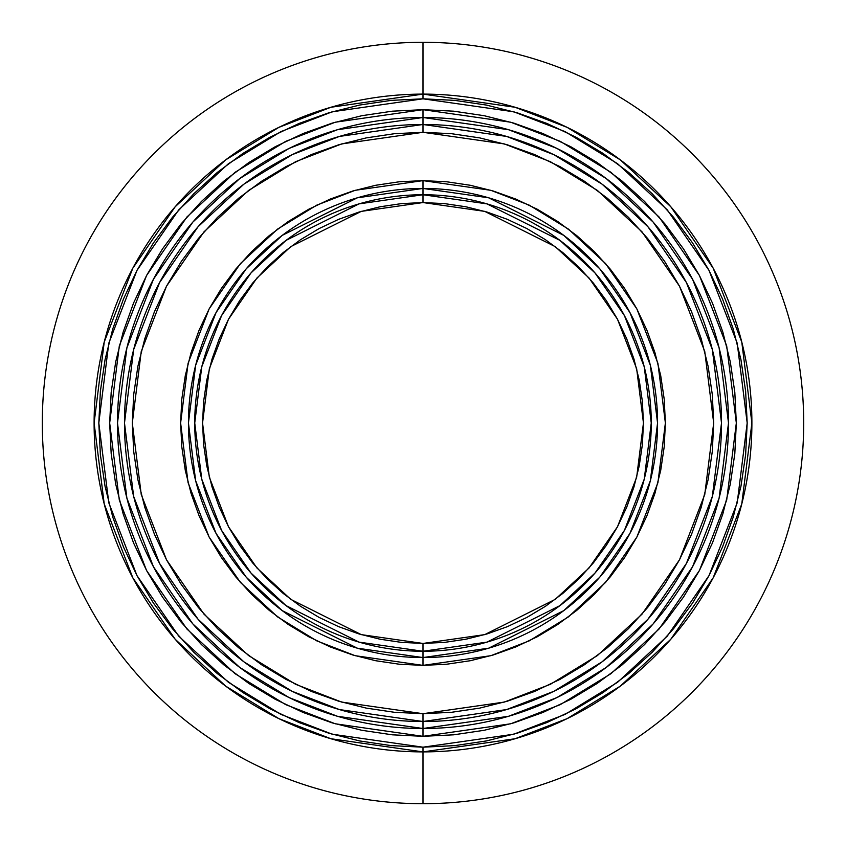 <?xml version="1.0" encoding="UTF-8"?>
<svg xmlns="http://www.w3.org/2000/svg" width="846" height="846" viewBox="0 0 846 846"><rect width="100%" height="100%" fill="white"/><g stroke="black" fill="none" stroke-linecap="round" stroke-linejoin="round"><path stroke-width="1.27" d="M423 124.489A298.511 298.511 0 0 0 124.489 423A298.511 298.511 0 0 0 423 721.511L423 728.501A305.501 305.501 0 0 1 117.499 423A305.501 305.501 0 0 1 423 117.499L423 132.304L341.604 143.936L295.614 161.702L248.587 190.445L203.981 231.857L166.503 286.202L141.25 351.439L132.304 423L141.25 494.561L166.503 559.798L203.981 614.143L248.587 655.555L295.614 684.298L341.604 702.064L423 713.696L423 721.511L339.415 709.572L292.187 691.33L243.891 661.815L198.091 619.283L159.608 563.478L133.668 496.486L124.489 423L133.668 349.514L159.608 282.522L198.091 226.717L243.891 184.185L292.187 154.67L339.415 136.428L423 124.489L506.585 136.428L553.813 154.67L602.109 184.185L647.909 226.717L686.392 282.522L712.332 349.514L721.511 423L712.332 496.486L686.392 563.478L647.909 619.283L602.109 661.815L553.813 691.33L506.585 709.572L423 721.511L423 713.696L451.489 712.3L479.714 708.113L507.389 701.175L534.249 691.573L560.031 679.37L584.501 664.702L607.417 647.708L628.557 628.557L647.708 607.417L664.702 584.501L679.37 560.031L691.573 534.249L701.175 507.389L708.113 479.714L712.3 451.489L713.696 423L712.3 394.511L708.113 366.286L701.175 338.612L691.573 311.751L679.37 285.969L664.702 261.499L647.708 238.583L628.557 217.443L607.417 198.292L584.501 181.298L560.031 166.63L534.249 154.427L507.389 144.825L479.714 137.887L451.489 133.7L423 132.304L394.511 133.7L366.286 137.887L338.612 144.825L311.751 154.427L285.969 166.63L261.499 181.298L238.583 198.292L217.443 217.443L198.292 238.583L181.298 261.499L166.63 285.969L154.427 311.751L144.825 338.612L137.887 366.286L133.7 394.511L132.304 423L133.7 451.489L137.887 479.714L144.825 507.389L154.427 534.249L166.63 560.031L181.298 584.501L198.292 607.417L217.443 628.557L238.583 647.708L261.499 664.702L285.969 679.37L311.751 691.573L338.612 701.175L366.286 708.113L394.511 712.3L423 713.696L504.396 702.064L550.386 684.298L597.413 655.555L642.019 614.143L679.497 559.798L704.75 494.561L713.696 423L704.75 351.439L679.497 286.202L642.019 231.857L597.413 190.445L550.386 161.702L504.396 143.936L423 132.304L423 117.499L508.541 129.713L556.869 148.388L606.307 178.601L653.175 222.117L692.557 279.233L719.1 347.801L728.501 423L719.1 498.199L692.557 566.767L653.175 623.883L606.307 667.399L556.869 697.612L508.541 716.287L423 728.501L423 736.327L510.73 723.785L560.295 704.633L610.992 673.659L659.066 629.022L699.462 570.447L726.682 500.123L736.327 423L726.682 345.877L699.462 275.553L659.066 216.978L610.992 172.341L560.295 141.367L510.73 122.215L423 109.673L423 117.499L423 109.673L335.27 122.215L285.705 141.367L235.008 172.341L186.934 216.978L146.538 275.553L119.318 345.877L109.673 423L119.318 500.123L146.538 570.447L186.934 629.022L235.008 673.659L285.705 704.633L335.27 723.785L423 736.327L423 728.501L337.459 716.287L289.131 697.612L239.693 667.399L192.825 623.883L153.443 566.767L126.9 498.199L117.499 423L126.9 347.801L153.443 279.233L192.825 222.117L239.693 178.601L289.131 148.388L337.459 129.713L423 117.499A305.501 305.501 0 0 1 728.501 423A305.501 305.501 0 0 1 423 728.501L423 721.511A298.511 298.511 0 0 0 721.511 423A298.511 298.511 0 0 0 423 124.489M423 657.564L423 665.379L355.13 655.682L316.785 640.866L277.573 616.903L240.38 582.376L209.131 537.062L188.076 482.664L180.621 423L188.076 363.336L209.131 308.938L240.38 263.624L277.573 229.097L316.785 205.134L355.13 190.318L423 180.621L423 188.436L357.319 197.816L282.257 235.347L246.271 268.764L216.037 312.618L195.659 365.261L188.436 423L195.659 480.74L216.037 533.382L246.271 577.236L282.257 610.653L357.319 648.184L423 657.564A234.564 234.564 0 0 0 657.564 423A234.564 234.564 0 0 0 423 188.436L423 194.739A228.261 228.261 0 0 1 651.261 423A228.261 228.261 0 0 1 423 651.261L423 657.564L423 651.261L486.915 642.135L559.957 605.609L594.981 573.091L624.411 530.421L644.24 479.185L651.261 423L644.24 366.815L624.411 315.579L594.981 272.909L559.957 240.391L486.915 203.865L423 194.739L423 202.554L484.726 211.373L555.262 246.651L589.091 278.048L617.506 319.259L636.657 368.74L643.446 423L636.657 477.26L617.506 526.741L589.091 567.952L555.262 599.349L484.726 634.627L423 643.446L423 651.261L423 643.446L444.605 642.378L466.009 639.206L486.989 633.95L507.357 626.664L526.921 617.411L545.469 606.286L562.844 593.406L578.875 578.875L593.406 562.844L606.286 545.469L617.411 526.921L626.664 507.357L633.95 486.989L639.206 466.009L642.378 444.605L643.446 423L642.378 401.395L639.206 379.991L633.95 359.011L626.664 338.643L617.411 319.079L606.286 300.531L593.406 283.156L578.875 267.125L562.844 252.594L545.469 239.714L526.921 228.589L507.357 219.336L486.989 212.05L466.009 206.794L444.605 203.622L423 202.554L401.395 203.622L379.991 206.794L359.011 212.05L338.643 219.336L319.079 228.589L300.531 239.714L283.156 252.594L267.125 267.125L252.594 283.156L239.714 300.531L228.589 319.079L219.336 338.643L212.05 359.011L206.794 379.991L203.622 401.395L202.554 423L203.622 444.605L206.794 466.009L212.05 486.989L219.336 507.357L228.589 526.921L239.714 545.469L252.594 562.844L267.125 578.875L283.156 593.406L300.531 606.286L319.079 617.411L338.643 626.664L359.011 633.95L379.991 639.206L401.395 642.378L423 643.446L361.274 634.627L290.738 599.349L256.909 567.952L228.494 526.741L209.343 477.26L202.554 423L209.343 368.74L228.494 319.259L256.909 278.048L290.738 246.651L361.274 211.373L423 202.554L423 194.739L359.085 203.865L286.043 240.391L251.019 272.909L221.589 315.579L201.76 366.815L194.739 423L201.76 479.185L221.589 530.421L251.019 573.091L286.043 605.609L359.085 642.135L423 651.261A228.261 228.261 0 0 1 194.739 423A228.261 228.261 0 0 1 423 194.739L423 188.436A234.564 234.564 0 0 0 188.436 423A234.564 234.564 0 0 0 423 657.564L488.681 648.184L563.743 610.653L599.729 577.236L629.963 533.382L650.341 480.74L657.564 423L650.341 365.261L629.963 312.618L599.729 268.764L563.743 235.347L488.681 197.816L423 188.436L423 180.621L490.87 190.318L529.215 205.134L568.427 229.097L605.62 263.624L636.869 308.938L657.924 363.336L665.379 423L657.924 482.664L636.869 537.062L605.62 582.376L568.427 616.903L529.215 640.866L490.87 655.682L423 665.379L423 657.564M423 42.3A380.7 380.7 0 0 1 803.7 423A380.7 380.7 0 0 1 423 803.7A380.7 380.7 0 0 0 803.7 423A380.7 380.7 0 0 0 423 42.3L423 94.107A328.893 328.893 0 0 1 751.893 423A328.893 328.893 0 0 1 423 751.893L423 803.7L423 751.893L515.087 738.738L567.127 718.635L620.34 686.117L670.793 639.259L713.199 577.776L741.773 503.962L751.893 423L741.773 342.038L713.199 268.224L670.793 206.741L620.34 159.883L567.127 127.365L515.087 107.262L423 94.107L423 98.813L513.776 111.788L565.054 131.595L617.506 163.648L667.251 209.84L709.043 270.445L737.204 343.201L747.187 423L737.204 502.799L709.043 575.555L667.251 636.16L617.506 682.352L565.054 714.405L513.776 734.212L423 747.187L423 751.893L423 747.187L454.778 745.622L486.249 740.959L517.107 733.228L547.055 722.505L575.819 708.906L603.103 692.546L628.663 673.596L652.234 652.234L673.596 628.663L692.546 603.103L708.906 575.819L722.505 547.055L733.228 517.107L740.959 486.249L745.622 454.778L747.187 423L745.622 391.222L740.959 359.751L733.228 328.893L722.505 298.945L708.906 270.181L692.546 242.897L673.596 217.337L652.234 193.766L628.663 172.404L603.103 153.454L575.819 137.094L547.055 123.495L517.107 112.772L486.249 105.041L454.778 100.378L423 98.813L391.222 100.378L359.751 105.041L328.893 112.772L298.945 123.495L270.181 137.094L242.897 153.454L217.337 172.404L193.766 193.766L172.404 217.337L153.454 242.897L137.094 270.181L123.495 298.945L112.772 328.893L105.041 359.751L100.378 391.222L98.813 423L100.378 454.778L105.041 486.249L112.772 517.107L123.495 547.055L137.094 575.819L153.454 603.103L172.404 628.663L193.766 652.234L217.337 673.596L242.897 692.546L270.181 708.906L298.945 722.505L328.893 733.228L359.751 740.959L391.222 745.622L423 747.187L332.224 734.212L280.946 714.405L228.494 682.352L178.749 636.16L136.957 575.555L108.796 502.799L98.813 423L108.796 343.201L136.957 270.445L178.749 209.84L228.494 163.648L280.946 131.595L332.224 111.788L423 98.813L423 94.107L330.913 107.262L278.873 127.365L225.66 159.883L175.207 206.741L132.801 268.224L104.227 342.038L94.107 423L104.227 503.962L132.801 577.776L175.207 639.259L225.66 686.117L278.873 718.635L330.913 738.738L423 751.893A328.893 328.893 0 0 1 94.107 423A328.893 328.893 0 0 1 423 94.107L423 42.3A380.7 380.7 0 0 0 42.3 423A380.7 380.7 0 0 0 423 803.7A380.7 380.7 0 0 1 42.3 423A380.7 380.7 0 0 1 423 42.3M423 109.673L453.71 111.186L484.124 115.701L513.956 123.167L542.899 133.531L570.701 146.675L597.075 162.485L621.768 180.801L644.557 201.443L665.199 224.232L683.515 248.925L699.325 275.299L712.469 303.101L722.833 332.044L730.299 361.877L734.814 392.29L736.327 423L734.814 453.71L730.299 484.124L722.833 513.956L712.469 542.899L699.325 570.701L683.515 597.075L665.199 621.768L644.557 644.557L621.768 665.199L597.075 683.515L570.701 699.325L542.899 712.469L513.956 722.833L484.124 730.299L453.71 734.814L423 736.327L392.29 734.814L361.877 730.299L332.044 722.833L303.101 712.469L275.299 699.325L248.925 683.515L224.232 665.199L201.443 644.557L180.801 621.768L162.485 597.075L146.675 570.701L133.531 542.899L123.167 513.956L115.701 484.124L111.186 453.71L109.673 423L111.186 392.29L115.701 361.877L123.167 332.044L133.531 303.101L146.675 275.299L162.485 248.925L180.801 224.232L201.443 201.443L224.232 180.801L248.925 162.485L275.299 146.675L303.101 133.531L332.044 123.167L361.877 115.701L392.29 111.186L423 109.673M423 180.621L446.762 181.784L470.291 185.274L493.355 191.059L515.753 199.064L537.263 209.237L557.662 221.462L576.76 235.632L594.389 251.611L610.368 269.24L624.538 288.338L636.763 308.737L646.936 330.247L654.941 352.645L660.726 375.709L664.216 399.238L665.379 423L664.216 446.762L660.726 470.291L654.941 493.355L646.936 515.753L636.763 537.263L624.538 557.662L610.368 576.76L594.389 594.389L576.76 610.368L557.662 624.538L537.263 636.763L515.753 646.936L493.355 654.941L470.291 660.726L446.762 664.216L423 665.379L399.238 664.216L375.709 660.726L352.645 654.941L330.247 646.936L308.737 636.763L288.338 624.538L269.24 610.368L251.611 594.389L235.632 576.76L221.462 557.662L209.237 537.263L199.064 515.753L191.059 493.355L185.274 470.291L181.784 446.762L180.621 423L181.784 399.238L185.274 375.709L191.059 352.645L199.064 330.247L209.237 308.737L221.462 288.338L235.632 269.24L251.611 251.611L269.24 235.632L288.338 221.462L308.737 209.237L330.247 199.064L352.645 191.059L375.709 185.274L399.238 181.784L423 180.621"/></g></svg>
